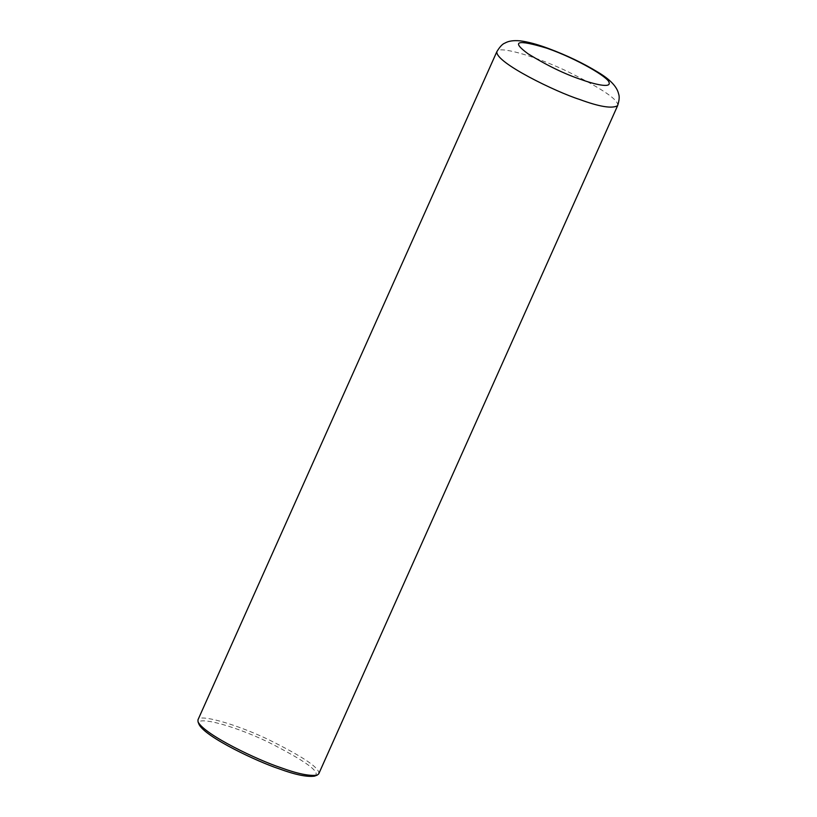 <?xml version="1.0" encoding="UTF-8"?>
<svg xmlns="http://www.w3.org/2000/svg" width="817" height="817" viewBox="0 0 817 817"><rect width="100%" height="100%" fill="white"/><g stroke="black" fill="none" stroke-linecap="round" stroke-linejoin="round"><path stroke-width="0.61" stroke-dasharray="4.08 3.06" d="M318.712 773.893C320.468 768.409 303.383 756.808 267.455 739.079C233.325 723.025 198.633 713.854 197.949 719.879M314.453 776.15C321.786 772.749 306.13 761.27 267.486 741.724C229.924 723.842 193.445 715.416 199.103 724.556M617.591 105.73C619.347 100.246 602.262 88.634 566.334 70.916C532.214 54.851 497.522 45.681 496.838 51.706"/><path stroke-width="1.23" d="M496.838 51.706L197.949 719.879L198.051 721.911C204.985 735.198 258.713 760.453 280.68 767.612C297.184 773.689 309.326 776.211 317.119 775.17L318.712 773.893L617.591 105.73C619.286 100.511 619.623 96.569 618.612 93.904C616.988 86.633 610.023 79.351 597.707 72.049C583.215 63.195 566.784 55.331 548.421 48.469C537.31 44.343 527.905 41.81 520.194 40.85C513.617 40.247 508.562 40.973 505.008 43.046C502.526 43.883 499.8 46.773 496.838 51.706C495.316 62.654 556.622 92.219 579.57 99.439C599.269 106.731 611.943 108.824 617.591 105.73M198.051 721.911L199.103 724.556C205.823 737.424 257.866 761.883 279.148 768.828C295.141 774.71 306.906 777.151 314.453 776.15L317.119 775.17M580.642 79.372C594.296 84.304 611.116 88.348 609.084 82.558C608.961 77.656 577.119 58.763 547.104 48.285C517.028 39.185 510.676 41.024 528.058 53.799C546.757 65.319 564.281 73.847 580.642 79.372"/></g></svg>
